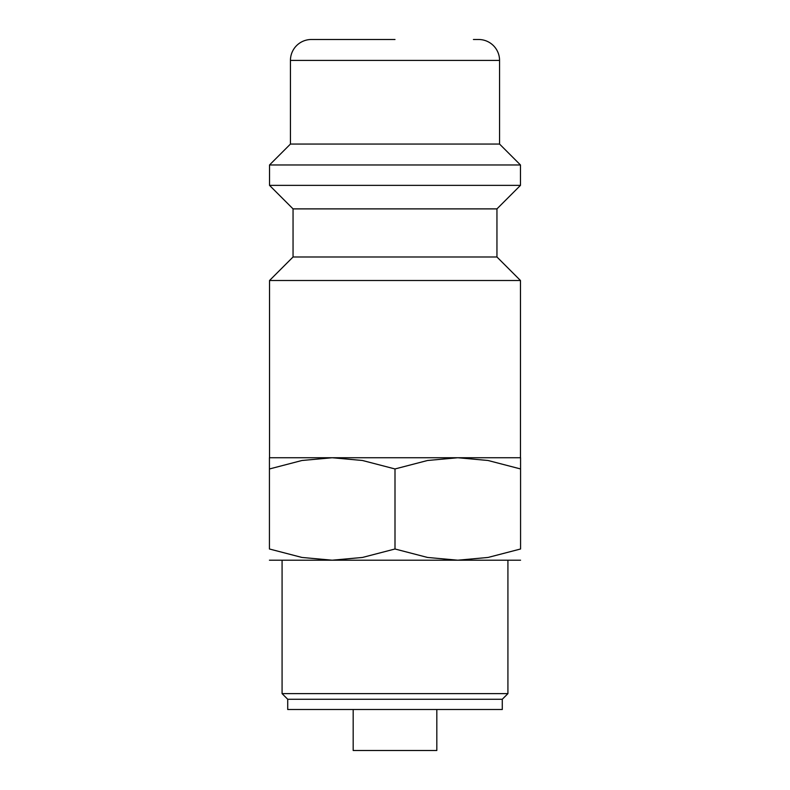 <?xml version="1.0" encoding="UTF-8"?>
<svg xmlns="http://www.w3.org/2000/svg" width="790" height="790" viewBox="0 0 790 790"><rect width="100%" height="100%" fill="white"/><g stroke="black" fill="none" stroke-linecap="round" stroke-linejoin="round"><path stroke-width="1.19" d="M496.95 256.987L293.05 256.987L293.05 208.886L496.95 208.886L496.95 256.987L520.472 280.509L269.528 280.509L269.528 457.736M473.417 39.5L478.651 39.5A20.915 20.915 0 0 1 499.557 60.415L499.557 144.056L520.472 164.972L520.472 185.364L269.528 185.364L293.05 208.886M520.472 164.972L269.528 164.972L269.528 185.364M499.557 144.056L290.444 144.056L269.528 164.972M395 39.5L311.349 39.5A20.915 20.915 0 0 0 290.444 60.415L290.444 144.056M520.571 457.736L457.785 457.736L488.032 460.491L520.571 468.954C520.571 453.934 520.571 453.934 520.571 468.974L520.571 548.991L488.032 557.454L457.785 560.199L427.538 557.454L395 548.991L362.462 557.454L332.215 560.199L301.968 557.454L269.429 548.991L269.429 468.954C269.429 453.934 269.429 453.934 269.429 468.974L301.968 460.491L332.215 457.736L362.462 460.491L395 468.954L427.538 460.491L457.785 457.736L269.429 457.736M520.571 560.199L269.429 560.199M436.821 709.509L436.821 750.5L353.179 750.5L353.179 709.509M395 699.269L287.718 699.269L287.718 709.509L502.282 709.509L502.282 699.269L395 699.269M507.921 560.199L507.921 693.62L282.079 693.62L287.718 699.269M395 457.736L457.785 457.736M520.571 548.961C520.571 564.001 520.571 564.001 520.571 548.961M269.429 548.961C269.429 564.001 269.429 564.001 269.429 548.961M395 468.954L395 548.991M499.557 60.415L290.444 60.415M293.05 256.987L269.528 280.509M282.079 560.199L282.079 693.62M502.282 699.269L507.921 693.62M496.95 208.886L520.472 185.364M520.472 280.509L520.472 457.736"/></g></svg>
